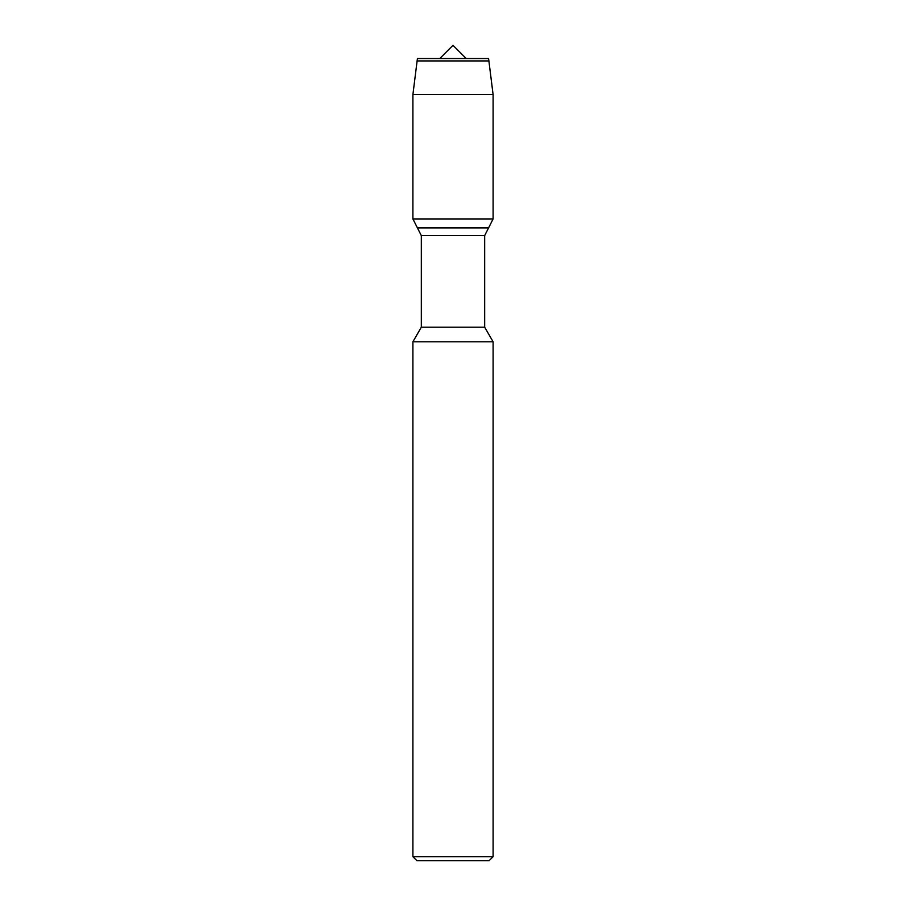 <?xml version="1.0" encoding="UTF-8"?>
<svg xmlns="http://www.w3.org/2000/svg" width="906" height="906" viewBox="0 0 906 906"><rect width="100%" height="100%" fill="white"/><g stroke="black" fill="none" stroke-linecap="round" stroke-linejoin="round"><path stroke-width="1.36" d="M439.772 58.528L453 45.3L466.228 58.528M417.428 58.528L488.572 58.528L417.428 58.528L417.111 60.94L417.428 58.528M421.324 327.202L421.324 235.605L484.676 235.605L484.676 327.202L421.324 327.202L412.898 341.789L493.102 341.789L484.676 327.202M412.898 341.789L412.898 856.691L416.907 860.7L489.093 860.7L493.102 856.691L493.102 341.789M412.898 856.691L493.102 856.691M421.324 235.605L417.428 227.904L488.572 227.904L484.676 235.605M417.428 227.904L412.898 218.935L493.102 218.935L488.572 227.904L417.428 227.904L412.898 218.935L412.898 94.62L417.111 60.94L488.889 60.94L488.572 58.528M412.898 218.935L412.898 94.62L493.102 94.62L488.889 60.94M412.898 94.62L417.111 60.94M493.102 218.935L493.102 94.62"/></g></svg>
